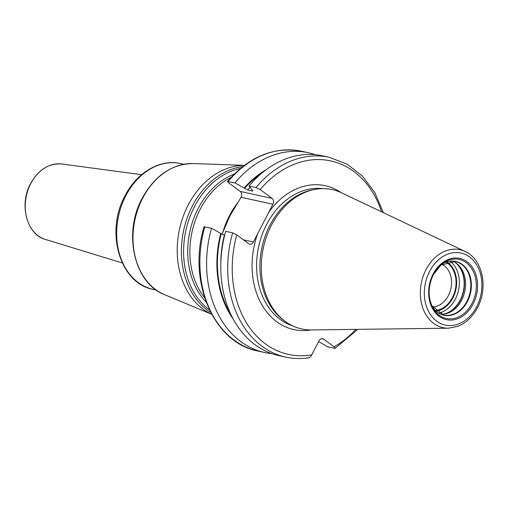 <?xml version="1.0" encoding="UTF-8"?>
<svg xmlns="http://www.w3.org/2000/svg" width="508" height="508" viewBox="0 0 508 508"><rect width="100%" height="100%" fill="white"/><g stroke="black" fill="none" stroke-linecap="round" stroke-linejoin="round"><path stroke-width="0.76" d="M314.128 189.567L312.071 189.986A70.422 54.185 -77.7 0 0 269.856 225.323A70.422 54.185 102.3 0 0 283.604 320.211L285.293 321.45A71.317 54.877 102.3 0 1 271.374 225.355A71.317 54.877 -77.7 0 1 314.128 189.567A71.317 54.877 -77.7 0 1 341.427 192.761L465.144 251.485A39.884 30.69 -77.7 0 0 425.964 269.71A39.884 30.69 102.3 0 0 448.374 328.2L457.778 326.358C466.109 322.993 472.688 316.732 477.52 307.575C488.455 287.585 482.568 259.074 465.144 251.485M285.293 321.45A71.317 54.877 102.3 0 0 311.436 329.94L448.374 328.2M221.983 234.232L229.927 215.862L241.052 197.282A4.343 3.346 102.3 0 0 240.221 191.44L228.321 182.588L227.432 181.477L234.912 182.912L247.72 189.941L252.393 190.964L252.286 190.094L249.091 186.011L256.013 187.528L260.153 189.554L272.059 198.399A4.343 3.346 -77.7 0 1 272.891 204.248L253.397 242.005A4.343 3.346 -77.7 0 1 249.688 244.183A4.343 3.346 -77.7 0 1 248.672 243.713L236.766 234.867L232.626 232.842L225.704 231.324A102.248 78.677 -77.7 0 0 278.829 355.613L285.756 357.124C293.192 358.737 300.761 358.991 308.464 357.867M244.285 165.386A77.26 59.449 -77.7 0 0 188.125 205.156A77.26 59.449 102.3 0 0 211.734 314.281M224.644 235.325L221.215 233.724A92.551 71.215 102.3 0 0 230.918 314.547M271.837 353.632A102.248 78.677 -77.7 0 1 264.655 352.508A102.248 78.677 -77.7 0 1 211.525 228.225L221.215 233.724M211.525 228.225L204.013 226.841C187.439 281.407 213.576 342.894 257.931 351.041A102.248 78.677 102.3 0 1 204.807 226.759M307.969 357.861C309.359 357.873 310.623 356.864 311.76 354.844L318.967 340.887A4.343 3.346 -77.7 0 1 322.675 338.709A4.343 3.346 -77.7 0 1 323.698 339.179L333.978 346.824C335.401 347.923 335.578 348.405 334.512 348.272L327.59 346.761L318.618 341.554M252.787 190.525A90.138 69.355 -77.7 0 0 252.393 190.964L252.959 190.945M357.835 329.349L335.134 348.278L334.512 348.272M220.758 233.388A93.237 71.742 102.3 0 0 233.324 319.284M244.145 188.074A93.237 71.742 -77.7 0 1 265.995 169.843M234.912 182.912A102.248 78.677 -77.7 0 1 308.331 152.73A102.248 78.677 -77.7 0 1 315.328 154.705M249.091 186.011A102.248 78.677 -77.7 0 1 322.51 155.829L329.432 157.34A102.248 78.677 -77.7 0 0 256.013 187.528M441.039 314.198A27.375 21.063 102.3 0 0 445.294 313.861A27.375 21.063 102.3 0 0 461.702 300.126A27.375 21.063 -77.7 0 0 456.362 263.233A27.375 21.063 -77.7 0 0 452.634 261.15M446.056 262.179A25.495 19.615 -77.7 0 1 452.463 297.472A25.495 19.615 102.3 0 1 435.489 310.521M441.941 264.204A22.276 17.139 -77.7 0 1 448.399 295.497A22.276 17.139 102.3 0 1 432.594 306.965M435.737 310.756A25.762 19.825 102.3 0 0 452.634 297.599A25.762 19.825 102.3 0 0 446.38 262.065M429.533 271.507A36.862 28.359 102.3 0 0 436.594 321.075A36.862 28.359 102.3 0 0 476.714 306.591A36.862 28.359 -77.7 0 0 469.652 257.023A36.862 28.359 -77.7 0 0 429.533 271.507M433.076 274.142A31.325 24.105 -77.7 0 1 467.17 261.83A31.325 24.105 -77.7 0 1 473.17 303.955A31.325 24.105 -77.7 0 1 439.077 316.268A31.325 24.105 -77.7 0 1 433.076 274.142M292.665 325.85A70.422 54.185 102.3 0 1 266.541 224.6A70.422 54.185 -77.7 0 1 322.663 188.646M257.6 233.871A73.641 56.661 102.3 0 0 311.131 329.94M241.052 197.282L272.891 204.248M243.446 239.833L253.397 242.005M222.733 232.708A72.434 55.734 -77.7 0 1 229.4 215.798A72.434 55.734 -77.7 0 1 238.773 201.435M204.667 297.796A72.434 55.734 -77.7 0 1 200.101 209.398A72.434 55.734 -77.7 0 1 230.988 177.419M206.172 302.095A73.374 56.458 -77.7 0 1 198.082 208.636A73.374 56.458 -77.7 0 1 234.144 174.136M240.347 168.491A76.321 58.725 102.3 0 0 194.361 206.839A76.321 58.725 102.3 0 0 209.448 309.816M242.614 166.656A77.26 59.449 102.3 0 0 192.335 206.077A77.26 59.449 102.3 0 0 210.75 312.426M164.541 294.64C134.156 283.318 122.898 233.382 142.094 198.463C154.775 175.508 171.812 163.862 193.205 163.538A67.755 52.133 102.3 0 0 142.564 198.387A67.755 52.133 102.3 0 0 164.541 294.64L211.753 314.319M153.219 289.389C119.958 283.597 104.978 231.839 124.968 195.904C136.652 172.574 160.045 158.712 180.721 163.589A64.383 49.543 102.3 0 0 125.768 195.847A64.383 49.543 102.3 0 0 153.219 289.389L156.254 290.049M45.39 239.42C26.797 234.613 18.929 204.635 30.505 183.725C38.43 169.621 48.889 163.043 61.881 163.995A38.678 29.762 102.3 0 0 30.715 183.706A38.678 29.762 102.3 0 0 45.39 239.42L122.301 262.979M260.153 189.554A99.035 76.2 -77.7 0 1 381.578 211.823M333.978 346.824A99.035 76.2 102.3 0 0 355.879 329.375M236.766 234.867A99.035 76.2 102.3 0 0 311.76 354.844M268.694 212.382A73.641 56.661 -77.7 0 1 341.154 192.634M240.221 191.44L272.059 198.399M228.194 181.445A102.248 78.677 -77.7 0 1 301.612 151.257C274.015 146.317 249.288 156.388 227.432 181.477M232.626 232.842A102.248 78.677 102.3 0 0 285.756 357.124M244.602 188.411A92.551 71.215 -77.7 0 1 261.836 173.145M247.72 189.941A90.138 69.355 -77.7 0 1 250.082 187.369M321.551 338.709L323.698 339.179M224.333 235.255A90.138 69.355 102.3 0 0 220.809 263.608M432.289 306.711A30.213 23.247 102.3 0 1 433.387 274.587A30.213 23.247 -77.7 0 1 441.56 264.3A30.213 23.247 -77.7 0 1 470.376 266.751A30.213 23.247 -77.7 0 1 472.053 303.339A30.213 23.247 102.3 0 1 432.289 306.711C427.749 296.456 428.123 285.737 433.413 274.555L441.56 264.3M443.598 314.992L431.762 305.575A27.553 21.196 102.3 0 0 467.474 301.441A27.553 21.196 -77.7 0 0 466.293 268.535A27.553 21.196 -77.7 0 0 440.607 265.119L455.289 261.499A27.375 21.063 -77.7 0 1 466.966 301.276A27.375 21.063 102.3 0 1 443.598 314.992A27.375 21.063 102.3 0 1 437.426 312.223M448.532 261.442A27.375 21.063 -77.7 0 1 455.289 261.499M455.676 262.757A28.105 21.622 -77.7 0 1 460.483 300.101A28.105 21.622 102.3 0 1 444.468 314.007M443.732 314.109A28.169 21.673 102.3 0 0 460.21 300.063A28.169 21.673 -77.7 0 0 455.047 262.357M450.126 261.233A28.169 21.673 -77.7 0 1 455.384 299.009A28.169 21.673 102.3 0 1 438.791 313.08M436.181 311.169A26.238 20.187 102.3 0 0 452.939 297.821A26.238 20.187 -77.7 0 0 446.957 261.88M193.205 163.538L244.323 165.36M183.756 164.249L180.721 163.589M61.881 163.995L141.605 174.682M264.655 352.508L257.931 351.041M308.331 152.73L301.612 151.257M383.35 212.661L374.815 192.634L362.522 176.149L347.104 164.148L329.432 157.34"/></g></svg>

